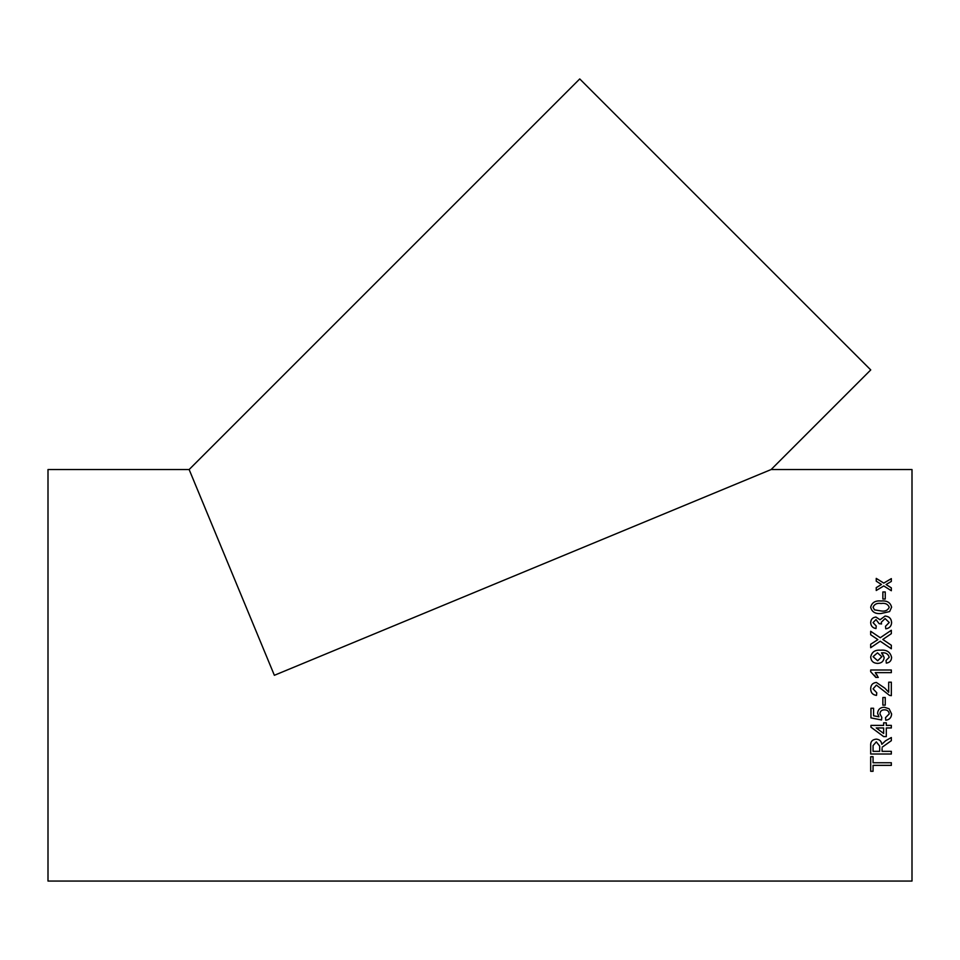 <?xml version="1.0" encoding="UTF-8"?>
<svg xmlns="http://www.w3.org/2000/svg" width="960" height="960" viewBox="0 0 960 960"><rect width="100%" height="100%" fill="white"/><g stroke="black" fill="none" stroke-linecap="round" stroke-linejoin="round"><path stroke-width="1.44" d="M891.336 672.648L875.244 672.648L878.28 677.424L875.844 677.424L870.684 671.712L870.684 670.008L891.336 670.008L891.336 672.648M912 675.3L912 469.536L771.132 469.536L870.744 369.924L579.744 78.936L189.144 469.536L48 469.536L48 881.064L912 881.064L912 675.3M274.368 675.3L189.144 469.536L274.368 675.3L189.144 469.536L274.368 675.3L771.132 469.536L274.368 675.3L771.132 469.536L274.368 675.3L191.472 475.176L274.368 675.3L191.472 475.176L274.368 675.3L757.524 475.176L274.368 675.3M882.864 599.028L882.864 591.948L885.252 591.948L885.252 599.028L882.864 599.028M870.684 607.212C871.908 602.46 875.4 600.396 881.148 600.996C886.944 600.408 890.436 602.472 891.6 607.212L889.608 611.58L881.148 613.488C875.352 614.088 871.86 611.988 870.684 607.212M885.516 626.244L889.224 622.488L885.096 618.564L881.256 622.296L881.544 623.952L879.156 623.688L876.012 619.584L873.06 622.62L876.24 625.992L875.976 628.56C872.628 627.924 870.864 625.968 870.684 622.704C870.816 619.356 872.568 617.472 875.928 617.04L880.032 619.752L885.12 616.02C889.188 616.428 891.348 618.612 891.6 622.584C891.396 626.172 889.452 628.26 885.78 628.824L885.516 626.244M882.804 639.456L891.336 645.24L891.336 648.768L880.224 641.208L870.684 647.712L870.684 644.244L877.884 639.624L870.684 634.764L870.684 631.284L880.26 637.728L891.336 630.252L891.336 633.684L882.804 639.456L891.336 645.252M886.044 660.48L889.224 657.3C888.264 653.976 885.852 652.488 881.988 652.824L884.184 657.54C883.692 661.332 881.472 663.288 877.536 663.384C873.384 663.228 871.104 661.128 870.684 657.072C871.716 651.996 875.028 649.704 880.596 650.196C886.692 649.608 890.364 652.02 891.6 657.432C891.42 660.756 889.656 662.652 886.308 663.12L886.044 660.48L889.224 657.3M891.336 695.652L889.5 695.376L891.336 695.664L891.336 682.188L888.696 682.188L888.696 692.28L884.856 688.176L876.384 682.452C872.676 682.872 870.768 684.996 870.684 688.8C870.744 692.688 872.676 694.884 876.504 695.4L876.504 695.4C872.688 694.872 870.744 692.676 870.684 688.8M873.06 688.86L876.408 685.092L889.5 695.376L876.408 685.104L873.06 688.86L876.768 692.76L876.504 695.4L876.768 692.76M882.864 705.132L882.864 697.512L885.252 697.512L885.252 705.132L882.864 705.132L885.252 705.12M885.516 717.648L889.224 713.928C888.9 711.204 887.304 709.836 884.412 709.836C881.604 709.86 880.128 711.228 879.948 713.916L881.808 717.384L881.544 719.976L870.948 717.9L870.948 708.264L873.588 708.264L873.588 715.788L878.94 716.808L877.56 713.196C878.04 709.368 880.272 707.376 884.256 707.22L889.092 708.78L891.6 713.952C891.42 717.612 889.476 719.712 885.78 720.228L885.516 717.648M886.308 725.388L886.308 722.808L883.656 722.808L883.656 725.388L870.948 725.388L870.948 727.188L883.656 736.608L886.308 736.608L886.308 727.956L891.336 727.956L891.336 725.388L886.308 725.388M891.336 754.008L870.684 754.008L891.336 754.032L891.336 751.332L882.072 751.332L882.072 748.524M870.684 754.032L870.684 745.68C870.384 741.744 872.244 739.56 876.252 739.128C879.54 739.404 881.4 741.132 881.808 744.312L885.636 740.736L891.336 737.52L891.336 740.688L882.168 747.204L891.336 740.664M873.06 762.756L873.06 756.72L870.684 756.72L870.684 771.288L873.06 771.288L873.06 765.384L891.336 765.384L891.336 762.756L873.06 762.756M886.932 584.052L886.116 584.544L891.336 587.856L891.336 590.736L883.788 585.936L876.24 590.496L876.24 587.616L881.46 584.472L876.24 581.196L876.24 578.388L883.788 583.092L891.336 578.616L891.336 581.424L886.932 584.052M891.336 587.88L886.116 584.544M876.24 578.424L883.788 583.092M883.788 583.116L891.336 578.64M876.24 587.64L881.46 584.472M873.06 771.252L870.684 771.252M891.336 765.348L873.06 765.348M876.312 741.864L873.06 745.572L876.312 741.864L879.684 746.136L876.312 741.888M879.684 746.16L879.684 751.332L873.06 751.332L873.06 745.572M886.308 736.584L883.656 736.608M883.656 736.584L870.948 727.164M891.336 727.932L886.308 727.956M883.656 727.956L876.216 727.932L883.656 733.476L883.656 727.956L876.216 727.956M889.224 713.928L889.224 713.916C888.9 711.192 887.304 709.836 884.412 709.824C881.604 709.848 880.128 711.216 879.948 713.904L879.948 713.916M881.808 717.372L881.544 719.964L870.948 717.888M878.94 716.808L877.56 713.184M891.6 713.928C891.42 717.6 889.476 719.7 885.78 720.216L885.516 717.624M875.244 672.648L877.212 675.3M878.28 677.424L875.844 677.424L874.596 675.3M870.684 670.008L891.336 670.008M881.484 652.836L884.184 657.54M870.684 657.084C871.716 652.008 875.028 649.716 880.596 650.208L880.596 650.208C886.692 649.62 890.364 652.032 891.6 657.444M873.06 656.664L877.68 660.756L881.808 656.736L877.476 652.836L873.06 656.664L877.68 660.744L881.808 656.736M870.684 631.296L880.26 637.74L891.336 630.264M870.684 644.244L877.884 639.624M885.516 626.256L889.224 622.512M881.256 622.296L881.544 623.976M873.06 622.62L876.24 626.004M870.684 622.716C870.816 619.38 872.568 617.496 875.928 617.064L880.032 619.764L885.12 616.044C889.188 616.452 891.348 618.636 891.6 622.596M870.684 607.236C871.908 602.484 875.4 600.42 881.148 601.02L881.148 601.02C886.944 600.432 890.424 602.496 891.6 607.236M873.06 607.26L874.476 609.84L881.136 610.968C885.204 611.616 887.892 610.356 889.224 607.236L889.224 607.212C887.892 604.104 885.192 602.856 881.136 603.48C877.056 602.856 874.368 604.116 873.06 607.236L874.476 609.864L881.136 610.968C885.204 611.592 887.892 610.332 889.224 607.212M882.864 591.972L885.252 591.972"/></g></svg>
